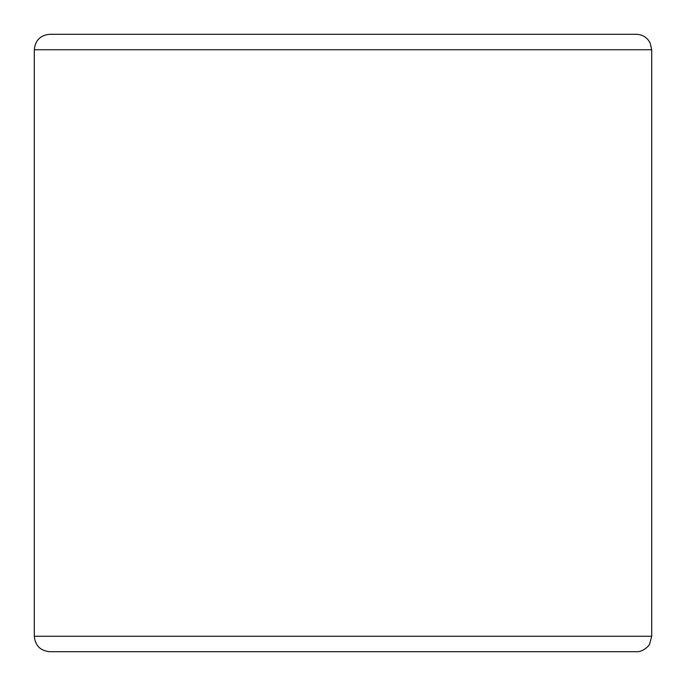 <?xml version="1.0" encoding="UTF-8"?>
<svg xmlns="http://www.w3.org/2000/svg" width="686" height="686" viewBox="0 0 686 686"><rect width="100%" height="100%" fill="white"/><g stroke="black" fill="none" stroke-linecap="round" stroke-linejoin="round"><path stroke-width="1.03" d="M34.3 49.735L651.7 49.735L650.122 42.944L648.313 40.088C645.174 36.332 641.153 34.403 636.265 34.3L49.735 34.3C40.363 35.218 35.218 40.363 34.3 49.735L34.3 636.265L651.7 636.265L649.676 643.914C650.105 644.514 643.279 652.395 636.265 651.7L49.735 651.7C40.363 650.782 35.218 645.637 34.3 636.265M651.7 49.735L651.7 636.265"/></g></svg>
